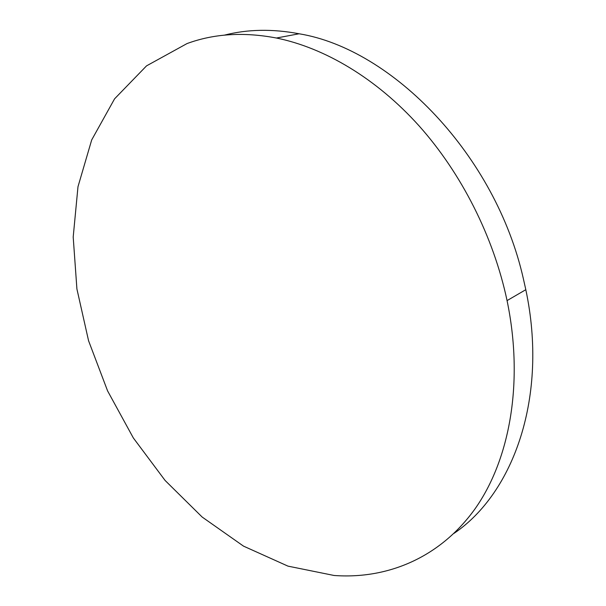 <?xml version="1.0" encoding="UTF-8"?>
<svg xmlns="http://www.w3.org/2000/svg" width="606" height="606" viewBox="0 0 606 606"><rect width="100%" height="100%" fill="white"/><g stroke="black" fill="none" stroke-linecap="round" stroke-linejoin="round"><path stroke-width="0.91" d="M187.019 43.571L146.546 65.857L114.579 98.831L91.695 139.925L77.985 186.724L73.197 237.044L76.909 288.956L88.567 340.754L107.588 390.9L133.335 437.949L165.12 480.482L202.162 517.047L243.506 546.127L287.986 566.14L334.095 575.48C386.886 579.344 439.539 558.171 474.846 509.108C509.775 459.931 524.054 382.447 507.063 300.606C493.564 236.802 461.499 173.331 418.92 125.7C376.159 78.257 324.596 47.836 276.412 38.019C243.748 31.807 213.948 33.656 187.019 43.571M454.045 533.356C513.736 493.034 548.468 396.445 525.811 289.691L523.41 278.927C495.647 155.242 392.4 49.025 299.114 33.777C272.473 28.747 247.574 29.202 224.409 35.14M299.114 33.777L276.412 38.019M525.811 289.691L507.063 300.606"/></g></svg>
